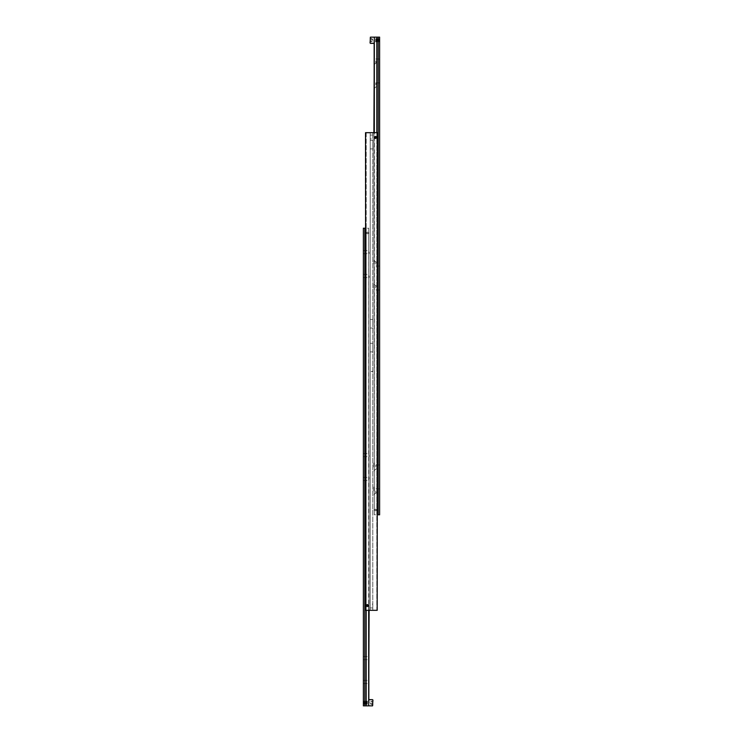 <?xml version="1.0" encoding="UTF-8"?>
<svg xmlns="http://www.w3.org/2000/svg" width="743" height="743" viewBox="0 0 743 743"><rect width="100%" height="100%" fill="white"/><g stroke="black" fill="none" stroke-linecap="round" stroke-linejoin="round"><path stroke-width="0.56" stroke-dasharray="3.71 2.79" d="M366.457 605.545A0.984 0.984 0 0 0 366.931 606.39L366.931 606.39A0.984 0.984 0 0 1 366.931 604.7L366.931 604.7A0.984 0.984 0 0 0 366.457 605.545L366.921 604.7L366.689 606.186L366.457 605.545A0.984 0.984 0 0 1 367.404 604.561L366.931 604.7L367.404 604.561A0.984 0.984 0 0 0 366.457 605.545A0.984 0.984 0 0 1 366.689 604.904A0.984 0.984 0 0 0 366.457 605.545A0.984 0.984 0 0 1 367.441 604.561A0.984 0.984 0 0 1 367.952 606.39L367.952 606.39A0.984 0.984 0 0 0 367.952 604.7L367.952 604.7A0.984 0.984 0 0 1 368.426 605.545A0.984 0.984 0 0 0 367.441 604.561A0.984 0.984 0 0 0 366.689 606.186L366.689 606.186A0.984 0.984 0 0 1 366.457 605.545A0.984 0.984 0 0 0 367.404 606.529L366.931 606.39L367.404 606.529A0.984 0.984 0 0 1 366.457 605.545A0.984 0.984 0 0 0 367.441 606.529A0.984 0.984 0 0 0 368.426 605.545A0.984 0.984 0 0 0 367.441 604.561A0.984 0.984 0 0 0 366.457 605.545A0.984 0.984 0 0 0 367.441 606.529A0.984 0.984 0 0 0 368.426 605.545A0.984 0.984 0 0 0 367.479 604.561A0.984 0.984 0 0 1 368.426 605.545L368.194 604.904A0.984 0.984 0 0 1 368.426 605.545A0.984 0.984 0 0 0 368.194 604.904L368.426 605.545A0.984 0.984 0 0 1 367.441 606.529A0.984 0.984 0 0 1 366.457 605.545A0.984 0.984 0 0 1 367.441 604.561A0.984 0.984 0 0 1 368.426 605.545A0.984 0.984 0 0 1 367.479 606.529L367.479 606.529A0.984 0.984 0 0 0 368.426 605.545A0.984 0.984 0 0 1 368.194 606.186A0.984 0.984 0 0 0 368.426 605.545L368.194 606.186L368.426 605.545A0.984 0.984 0 0 1 367.441 606.529A0.984 0.984 0 0 1 366.457 605.545A0.984 0.984 0 0 0 367.441 606.529A0.984 0.984 0 0 0 368.426 605.545A0.984 0.984 0 0 0 367.441 604.561A0.984 0.984 0 0 0 366.457 605.545A0.984 0.984 0 0 1 367.441 604.561A0.984 0.984 0 0 1 368.426 605.545A0.984 0.984 0 0 1 367.441 606.529A0.984 0.984 0 0 1 366.457 605.545A0.984 0.984 0 0 0 367.441 606.529A0.984 0.984 0 0 0 368.426 605.545A0.984 0.984 0 0 0 367.441 604.561A0.984 0.984 0 0 0 366.457 605.545A0.984 0.984 0 0 1 367.441 604.561A0.984 0.984 0 0 1 368.426 605.545A0.984 0.984 0 0 1 367.441 606.529A0.984 0.984 0 0 1 366.457 605.545A0.984 0.984 0 0 0 367.441 606.529A0.984 0.984 0 0 0 368.426 605.545A0.984 0.984 0 0 0 367.441 604.561A0.984 0.984 0 0 0 366.457 605.545A0.984 0.984 0 0 1 367.441 604.561A0.984 0.984 0 0 1 368.426 605.545A0.984 0.984 0 0 1 367.441 606.529A0.984 0.984 0 0 1 366.457 605.545A0.984 0.984 0 0 0 367.441 606.529A0.984 0.984 0 0 0 368.426 605.545A0.984 0.984 0 0 0 367.441 604.561A0.984 0.984 0 0 0 366.457 605.545A0.984 0.984 0 0 1 367.441 604.561A0.984 0.984 0 0 1 368.426 605.545A0.984 0.984 0 0 1 367.441 606.529A0.984 0.984 0 0 1 366.457 605.545A0.984 0.984 0 0 0 367.441 606.529A0.984 0.984 0 0 0 368.426 605.545A0.984 0.984 0 0 0 367.441 604.561A0.984 0.984 0 0 0 366.457 605.545A0.984 0.984 0 0 1 367.441 604.561A0.984 0.984 0 0 1 368.426 605.545A0.984 0.984 0 0 1 367.441 606.529A0.984 0.984 0 0 1 366.457 605.545A0.984 0.984 0 0 0 367.441 606.529A0.984 0.984 0 0 0 368.426 605.545A0.984 0.984 0 0 0 367.441 604.561A0.984 0.984 0 0 0 366.457 605.545A0.984 0.984 0 0 0 367.441 606.529A0.984 0.984 0 0 0 368.426 605.545A0.984 0.984 0 0 0 367.441 604.561A0.984 0.984 0 0 0 366.457 605.545A0.984 0.984 0 0 1 367.441 604.561A0.984 0.984 0 0 1 368.426 605.545A0.984 0.984 0 0 1 367.441 606.529A0.984 0.984 0 0 1 366.457 605.545A0.984 0.984 0 0 0 367.441 606.529A0.984 0.984 0 0 0 368.426 605.545A0.984 0.984 0 0 0 367.441 604.561A0.984 0.984 0 0 0 366.457 605.545A0.984 0.984 0 0 1 367.441 604.561A0.984 0.984 0 0 1 368.426 605.545A0.984 0.984 0 0 1 367.441 606.529A0.984 0.984 0 0 1 366.457 605.545A0.984 0.984 0 0 0 367.441 606.529A0.984 0.984 0 0 0 368.426 605.545A0.984 0.984 0 0 0 367.441 604.561A0.984 0.984 0 0 0 366.457 605.545A0.984 0.984 0 0 1 367.441 604.561A0.984 0.984 0 0 1 368.426 605.545A0.984 0.984 0 0 1 367.441 606.529A0.984 0.984 0 0 1 366.457 605.545A0.984 0.984 0 0 0 367.441 606.529A0.984 0.984 0 0 0 368.426 605.545A0.984 0.984 0 0 0 367.441 604.561A0.984 0.984 0 0 0 366.457 605.545A0.984 0.984 0 0 1 367.441 604.561A0.984 0.984 0 0 1 368.426 605.545A0.984 0.984 0 0 1 367.441 606.529A0.984 0.984 0 0 1 366.457 605.545A0.984 0.984 0 0 0 367.441 606.529A0.984 0.984 0 0 0 368.426 605.545A0.984 0.984 0 0 0 367.441 604.561A0.984 0.984 0 0 0 366.457 605.545A0.984 0.984 0 0 1 367.441 604.561A0.984 0.984 0 0 1 368.426 605.545A0.984 0.984 0 0 1 367.441 606.529A0.984 0.984 0 0 1 366.457 605.545A0.984 0.984 0 0 0 367.441 606.529A0.984 0.984 0 0 0 368.426 605.545A0.984 0.984 0 0 0 367.441 604.561A0.984 0.984 0 0 0 366.457 605.545A0.984 0.984 0 0 1 367.441 604.561A0.984 0.984 0 0 1 368.426 605.545A0.984 0.984 0 0 1 367.441 606.529A0.984 0.984 0 0 1 366.457 605.545M368.398 605.545A0.957 0.957 0 0 1 367.441 606.502A0.957 0.957 0 0 1 366.485 605.545A0.957 0.957 0 0 0 367.441 606.502A0.957 0.957 0 0 0 368.398 605.545A0.957 0.957 0 0 0 367.441 604.588A0.957 0.957 0 0 0 366.485 605.545A0.957 0.957 0 0 1 367.441 604.588A0.957 0.957 0 0 1 368.398 605.545A0.957 0.957 0 0 0 367.441 604.588A0.957 0.957 0 0 0 366.485 605.545A0.957 0.957 0 0 1 367.441 604.588A0.957 0.957 0 0 1 368.398 605.545A0.957 0.957 0 0 1 367.441 606.502A0.957 0.957 0 0 1 366.485 605.545A0.957 0.957 0 0 0 367.441 606.502A0.957 0.957 0 0 0 368.398 605.545A0.957 0.957 0 0 0 367.441 604.588A0.957 0.957 0 0 0 366.485 605.545A0.957 0.957 0 0 1 367.441 604.588A0.957 0.957 0 0 1 368.398 605.545A0.957 0.957 0 0 1 367.441 606.502A0.957 0.957 0 0 1 366.485 605.545A0.957 0.957 0 0 0 367.441 606.502A0.957 0.957 0 0 0 368.398 605.545A0.957 0.957 0 0 0 367.441 604.588A0.957 0.957 0 0 0 366.485 605.545A0.957 0.957 0 0 0 367.441 606.502A0.957 0.957 0 0 0 368.398 605.545A0.957 0.957 0 0 0 367.441 604.588A0.957 0.957 0 0 0 366.485 605.545A0.957 0.957 0 0 0 367.441 606.502A0.957 0.957 0 0 0 368.398 605.545A0.957 0.957 0 0 0 367.441 604.588A0.957 0.957 0 0 0 366.485 605.545A0.957 0.957 0 0 0 367.441 606.502A0.957 0.957 0 0 0 368.398 605.545A0.957 0.957 0 0 0 367.441 604.588A0.957 0.957 0 0 0 366.485 605.545A0.957 0.957 0 0 0 367.441 606.502A0.957 0.957 0 0 0 368.398 605.545A0.957 0.957 0 0 0 367.441 604.588A0.957 0.957 0 0 0 366.485 605.545A0.957 0.957 0 0 0 367.441 606.502A0.957 0.957 0 0 0 368.398 605.545A0.957 0.957 0 0 0 367.441 604.588A0.957 0.957 0 0 0 366.485 605.545A0.957 0.957 0 0 0 367.441 606.502A0.957 0.957 0 0 0 368.398 605.545A0.957 0.957 0 0 1 367.441 606.502A0.957 0.957 0 0 1 366.485 605.545A0.957 0.957 0 0 1 367.441 604.588A0.957 0.957 0 0 1 368.398 605.545A0.957 0.957 0 0 1 367.441 606.502A0.957 0.957 0 0 1 366.485 605.545A0.957 0.957 0 0 1 367.441 604.588A0.957 0.957 0 0 1 368.398 605.545A0.957 0.957 0 0 1 367.441 606.502A0.957 0.957 0 0 1 366.485 605.545A0.957 0.957 0 0 1 367.441 604.588A0.957 0.957 0 0 1 368.398 605.545A0.957 0.957 0 0 1 367.441 606.502A0.957 0.957 0 0 1 366.485 605.545A0.957 0.957 0 0 1 367.441 604.588A0.957 0.957 0 0 1 368.398 605.545A0.957 0.957 0 0 1 367.441 606.502A0.957 0.957 0 0 1 366.485 605.545A0.957 0.957 0 0 1 367.441 604.588A0.957 0.957 0 0 1 368.398 605.545A0.957 0.957 0 0 1 367.441 606.502A0.957 0.957 0 0 1 366.485 605.545A0.957 0.957 0 0 1 367.441 604.588A0.957 0.957 0 0 1 368.398 605.545M374.574 137.455A0.984 0.984 0 0 0 375.048 138.3L375.048 138.3A0.984 0.984 0 0 1 375.048 136.61L375.048 136.61A0.984 0.984 0 0 0 374.574 137.455A0.984 0.984 0 0 1 375.521 136.471L375.559 136.471A0.984 0.984 0 0 0 374.574 137.455L375.521 136.471L374.946 136.591A1.059 1.059 0 0 1 375.559 136.396A1.059 1.059 0 0 0 374.946 136.591L374.806 136.814A0.984 0.984 0 0 0 374.574 137.455A0.984 0.984 0 0 1 374.806 136.814L374.574 137.455A0.984 0.984 0 0 1 375.559 136.471A0.984 0.984 0 0 1 376.069 138.3A0.984 0.984 0 0 0 376.069 136.61A0.984 0.984 0 0 1 376.543 137.455L376.069 136.61L376.311 138.096L376.543 137.455A0.984 0.984 0 0 0 375.559 136.471A0.984 0.984 0 0 0 374.806 138.096L374.946 138.319A1.059 1.059 0 0 0 375.559 138.514A1.059 1.059 0 0 1 374.946 138.319L374.806 138.096A0.984 0.984 0 0 1 374.574 137.455A0.984 0.984 0 0 0 375.521 138.439L375.521 138.439A0.984 0.984 0 0 1 374.574 137.455L374.806 138.096L374.574 137.455A0.984 0.984 0 0 0 375.559 138.439A0.984 0.984 0 0 0 376.543 137.455A0.984 0.984 0 0 0 375.559 136.471A0.984 0.984 0 0 0 374.574 137.455A0.984 0.984 0 0 0 375.559 138.439A0.984 0.984 0 0 0 376.543 137.455A0.984 0.984 0 0 0 375.596 136.471L376.069 136.61L375.596 136.471A0.984 0.984 0 0 1 376.543 137.455A0.984 0.984 0 0 0 376.311 136.814A0.984 0.984 0 0 1 375.559 138.439A0.984 0.984 0 0 1 374.574 137.455A0.984 0.984 0 0 1 375.559 136.471A0.984 0.984 0 0 1 376.543 137.455A0.984 0.984 0 0 1 375.596 138.439A0.984 0.984 0 0 0 376.543 137.455A0.984 0.984 0 0 1 376.311 138.096L376.311 138.096A0.984 0.984 0 0 0 376.543 137.455A0.984 0.984 0 0 1 375.559 138.439A0.984 0.984 0 0 1 374.574 137.455A0.984 0.984 0 0 0 375.559 138.439A0.984 0.984 0 0 0 376.543 137.455A0.984 0.984 0 0 0 375.559 136.471A0.984 0.984 0 0 0 374.574 137.455A0.984 0.984 0 0 1 375.559 136.471A0.984 0.984 0 0 1 376.543 137.455A0.984 0.984 0 0 1 375.559 138.439A0.984 0.984 0 0 1 374.574 137.455A0.984 0.984 0 0 0 375.559 138.439A0.984 0.984 0 0 0 376.543 137.455A0.984 0.984 0 0 0 375.559 136.471A0.984 0.984 0 0 0 374.574 137.455A0.984 0.984 0 0 1 375.559 136.471A0.984 0.984 0 0 1 376.543 137.455A0.984 0.984 0 0 1 375.559 138.439A0.984 0.984 0 0 1 374.574 137.455A0.984 0.984 0 0 0 375.559 138.439A0.984 0.984 0 0 0 376.543 137.455A0.984 0.984 0 0 0 375.559 136.471A0.984 0.984 0 0 0 374.574 137.455A0.984 0.984 0 0 1 375.559 136.471A0.984 0.984 0 0 1 376.543 137.455A0.984 0.984 0 0 1 375.559 138.439A0.984 0.984 0 0 1 374.574 137.455A0.984 0.984 0 0 0 375.559 138.439A0.984 0.984 0 0 0 376.543 137.455A0.984 0.984 0 0 0 375.559 136.471A0.984 0.984 0 0 0 374.574 137.455A0.984 0.984 0 0 1 375.559 136.471A0.984 0.984 0 0 1 376.543 137.455A0.984 0.984 0 0 1 375.559 138.439A0.984 0.984 0 0 1 374.574 137.455A0.984 0.984 0 0 0 375.559 138.439A0.984 0.984 0 0 0 376.543 137.455A0.984 0.984 0 0 0 375.559 136.471A0.984 0.984 0 0 0 374.574 137.455A0.984 0.984 0 0 1 375.559 136.471A0.984 0.984 0 0 1 376.543 137.455A0.984 0.984 0 0 1 375.559 138.439A0.984 0.984 0 0 1 374.574 137.455A0.984 0.984 0 0 0 375.559 138.439A0.984 0.984 0 0 0 376.543 137.455A0.984 0.984 0 0 0 375.559 136.471A0.984 0.984 0 0 0 374.574 137.455A0.984 0.984 0 0 0 375.559 138.439A0.984 0.984 0 0 0 376.543 137.455A0.984 0.984 0 0 0 375.559 136.471A0.984 0.984 0 0 0 374.574 137.455A0.984 0.984 0 0 1 375.559 136.471A0.984 0.984 0 0 1 376.543 137.455A0.984 0.984 0 0 1 375.559 138.439A0.984 0.984 0 0 1 374.574 137.455A0.984 0.984 0 0 0 375.559 138.439A0.984 0.984 0 0 0 376.543 137.455A0.984 0.984 0 0 0 375.559 136.471A0.984 0.984 0 0 0 374.574 137.455A0.984 0.984 0 0 1 375.559 136.471A0.984 0.984 0 0 1 376.543 137.455A0.984 0.984 0 0 1 375.559 138.439A0.984 0.984 0 0 1 374.574 137.455A0.984 0.984 0 0 0 375.559 138.439A0.984 0.984 0 0 0 376.543 137.455A0.984 0.984 0 0 0 375.559 136.471A0.984 0.984 0 0 0 374.574 137.455A0.984 0.984 0 0 1 375.559 136.471A0.984 0.984 0 0 1 376.543 137.455A0.984 0.984 0 0 1 375.559 138.439A0.984 0.984 0 0 1 374.574 137.455A0.984 0.984 0 0 0 375.559 138.439A0.984 0.984 0 0 0 376.543 137.455A0.984 0.984 0 0 0 375.559 136.471A0.984 0.984 0 0 0 374.574 137.455A0.984 0.984 0 0 1 375.559 136.471A0.984 0.984 0 0 1 376.543 137.455A0.984 0.984 0 0 1 375.559 138.439A0.984 0.984 0 0 1 374.574 137.455A0.984 0.984 0 0 0 375.559 138.439A0.984 0.984 0 0 0 376.543 137.455A0.984 0.984 0 0 0 375.559 136.471A0.984 0.984 0 0 0 374.574 137.455A0.984 0.984 0 0 1 375.559 136.471A0.984 0.984 0 0 1 376.543 137.455A0.984 0.984 0 0 1 375.559 138.439A0.984 0.984 0 0 1 374.574 137.455A0.984 0.984 0 0 0 375.559 138.439A0.984 0.984 0 0 0 376.543 137.455A0.984 0.984 0 0 0 375.559 136.471A0.984 0.984 0 0 0 374.574 137.455A0.984 0.984 0 0 1 375.559 136.471A0.984 0.984 0 0 1 376.543 137.455A0.984 0.984 0 0 1 375.559 138.439A0.984 0.984 0 0 1 374.574 137.455M376.515 137.455A0.957 0.957 0 0 1 375.559 138.412A0.957 0.957 0 0 1 374.602 137.455A0.957 0.957 0 0 0 375.559 138.412A0.957 0.957 0 0 0 376.515 137.455A0.957 0.957 0 0 0 375.559 136.498A0.957 0.957 0 0 0 374.602 137.455A0.957 0.957 0 0 1 375.559 136.498A0.957 0.957 0 0 1 376.515 137.455A0.957 0.957 0 0 0 375.559 136.498A0.957 0.957 0 0 0 374.602 137.455A0.957 0.957 0 0 1 375.559 136.498A0.957 0.957 0 0 1 376.515 137.455A0.957 0.957 0 0 1 375.559 138.412A0.957 0.957 0 0 1 374.602 137.455A0.957 0.957 0 0 0 375.559 138.412A0.957 0.957 0 0 0 376.515 137.455A0.957 0.957 0 0 0 375.559 136.498A0.957 0.957 0 0 0 374.602 137.455A0.957 0.957 0 0 1 375.559 136.498A0.957 0.957 0 0 1 376.515 137.455A0.957 0.957 0 0 1 375.559 138.412A0.957 0.957 0 0 1 374.602 137.455A0.957 0.957 0 0 0 375.559 138.412A0.957 0.957 0 0 0 376.515 137.455A0.957 0.957 0 0 0 375.559 136.498A0.957 0.957 0 0 0 374.602 137.455A0.957 0.957 0 0 0 375.559 138.412A0.957 0.957 0 0 0 376.515 137.455A0.957 0.957 0 0 0 375.559 136.498A0.957 0.957 0 0 0 374.602 137.455A0.957 0.957 0 0 0 375.559 138.412A0.957 0.957 0 0 0 376.515 137.455A0.957 0.957 0 0 0 375.559 136.498A0.957 0.957 0 0 0 374.602 137.455A0.957 0.957 0 0 0 375.559 138.412A0.957 0.957 0 0 0 376.515 137.455A0.957 0.957 0 0 0 375.559 136.498A0.957 0.957 0 0 0 374.602 137.455A0.957 0.957 0 0 0 375.559 138.412A0.957 0.957 0 0 0 376.515 137.455A0.957 0.957 0 0 0 375.559 136.498A0.957 0.957 0 0 0 374.602 137.455A0.957 0.957 0 0 0 375.559 138.412A0.957 0.957 0 0 0 376.515 137.455A0.957 0.957 0 0 0 375.559 136.498A0.957 0.957 0 0 0 374.602 137.455A0.957 0.957 0 0 0 375.559 138.412A0.957 0.957 0 0 0 376.515 137.455A0.957 0.957 0 0 1 375.559 138.412A0.957 0.957 0 0 1 374.602 137.455A0.957 0.957 0 0 1 375.559 136.498A0.957 0.957 0 0 1 376.515 137.455A0.957 0.957 0 0 1 375.559 138.412A0.957 0.957 0 0 1 374.602 137.455A0.957 0.957 0 0 1 375.559 136.498A0.957 0.957 0 0 1 376.515 137.455A0.957 0.957 0 0 1 375.559 138.412A0.957 0.957 0 0 1 374.602 137.455A0.957 0.957 0 0 1 375.559 136.498A0.957 0.957 0 0 1 376.515 137.455A0.957 0.957 0 0 1 375.559 138.412A0.957 0.957 0 0 1 374.602 137.455A0.957 0.957 0 0 1 375.559 136.498A0.957 0.957 0 0 1 376.515 137.455A0.957 0.957 0 0 1 375.559 138.412A0.957 0.957 0 0 1 374.602 137.455A0.957 0.957 0 0 1 375.559 136.498A0.957 0.957 0 0 1 376.515 137.455A0.957 0.957 0 0 1 375.559 138.412A0.957 0.957 0 0 1 374.602 137.455A0.957 0.957 0 0 1 375.559 136.498A0.957 0.957 0 0 1 376.515 137.455M367.952 606.39L368.054 606.409A1.059 1.059 0 0 1 366.828 606.409L366.828 606.409A1.059 1.059 0 0 0 368.054 606.409L367.952 606.39A0.984 0.984 0 0 1 367.441 606.529L367.441 606.529A0.984 0.984 0 0 1 366.921 606.39A0.984 0.984 0 0 0 367.952 606.39M367.952 604.7L368.054 604.681A1.059 1.059 0 0 0 366.828 604.681A1.059 1.059 0 0 1 368.054 604.681L367.952 604.7A0.984 0.984 0 0 0 367.441 604.561L367.441 604.561A0.984 0.984 0 0 0 366.921 604.7A0.984 0.984 0 0 1 367.952 604.7M376.079 138.3L376.079 138.3A0.984 0.984 0 0 1 375.559 138.439L375.048 138.3L375.521 138.439A0.984 0.984 0 0 1 375.048 138.3A0.984 0.984 0 0 0 376.079 138.3M375.559 610.319L376.803 610.319L376.803 132.681L375.559 132.681L376.803 132.681L376.803 610.319L372.791 610.319L375.559 610.319M367.441 610.319L366.197 610.319L366.197 132.681L367.441 132.681L366.197 132.681L366.197 610.319L370.209 610.319L367.441 610.319M370.209 604.115L370.209 610.319L372.791 610.319L370.209 610.319L370.209 604.115L372.791 604.115L372.791 607.932L372.791 604.115M370.209 138.885L370.209 132.681L368.677 132.681L372.791 132.681L372.791 138.885L370.209 138.885L370.209 132.681L370.209 610.319L370.209 132.681L374.323 132.681L372.791 132.681L372.791 610.319L372.791 132.681L372.791 135.068L370.209 135.068L372.791 135.068L372.791 138.885M370.209 347.622L370.209 343.322L370.209 347.622M372.791 347.622L372.791 343.322L372.791 347.622M370.209 323.734L370.209 319.434L370.209 323.734M372.791 323.734L372.791 319.434L372.791 323.734M367.098 606.139L366.754 605.545L367.785 606.139L366.754 605.545L367.785 604.951L367.098 604.951L368.129 605.545L367.785 606.139L367.785 604.951L368.129 605.545L367.098 606.139M368.277 605.545A0.836 0.836 0 0 0 367.441 604.709A0.836 0.836 0 0 0 366.605 605.545A0.836 0.836 0 0 0 367.441 606.381A0.836 0.836 0 0 0 368.277 605.545M375.215 138.049L374.871 137.455L375.902 138.049L374.871 137.455L375.902 136.861L375.215 136.861L376.246 137.455L375.902 138.049L375.902 136.861L376.246 137.455L375.215 138.049M376.395 137.455A0.836 0.836 0 0 0 375.559 136.619A0.836 0.836 0 0 0 374.723 137.455A0.836 0.836 0 0 0 375.559 138.291A0.836 0.836 0 0 0 376.395 137.455M376.172 136.591A1.059 1.059 0 0 0 375.559 136.396A1.059 1.059 0 0 1 376.172 136.591M376.172 138.319A1.059 1.059 0 0 1 375.559 138.514A1.059 1.059 0 0 0 376.172 138.319M370.209 144.616L370.209 148.916L370.209 144.616M372.791 144.616L372.791 148.916L372.791 144.616M375.559 136.471L375.521 136.471A0.984 0.984 0 0 0 375.048 136.61A0.984 0.984 0 0 1 376.079 136.61A0.984 0.984 0 0 0 375.559 136.471M365.816 132.681L365.816 610.319L365.528 132.681L377.472 132.681L377.472 610.319L376.803 610.319L377.472 610.319L377.184 132.681M377.472 132.681L377.472 610.319L377.472 132.681L376.803 132.681L377.472 132.681M366.197 132.681L365.528 132.681L365.528 610.319L365.528 132.681L366.197 132.681M367.441 132.681L368.677 132.681L367.441 132.681M374.323 132.681L375.559 132.681L374.323 132.681L374.323 510.729A1.43 1.43 0 0 1 374.323 509.299M377.184 610.319L365.816 610.319M368.677 610.319L368.677 232.271A1.43 1.43 0 0 1 368.677 233.701M379.617 40.252L379.617 38.664L379.617 40.252M379.58 40.252L379.58 38.664L379.58 40.252M373.887 40.252L374.323 514.797L373.887 40.252M371.974 41.079L371.974 41.905L371.974 41.079L370.07 41.079L370.07 41.905L370.07 38.599L370.07 41.079L371.974 41.079M373.887 84.916L373.887 80.978L373.887 84.916M375.8 84.916L375.8 82.882L375.8 84.916M379.617 84.916L379.617 82.882L379.617 84.916M373.887 61.028L373.887 64.975L373.887 61.028M375.8 61.028L375.8 63.062L375.8 61.028M379.617 61.028L379.617 63.062L379.617 61.028M373.887 467.031L373.887 463.084L373.887 467.031M375.8 467.031L375.8 464.997L375.8 467.031M379.617 467.031L379.617 464.997L379.617 467.031M373.887 490.909L373.887 486.971L373.887 490.909M375.8 490.909L375.8 492.943L375.8 490.909M379.617 490.909L379.617 492.943L379.617 490.909M374.351 510.785A1.43 1.43 0 0 1 374.351 509.252M376.775 509.252A1.43 1.43 0 0 1 376.803 510.729L376.803 509.299A1.43 1.43 0 0 1 376.775 510.785M374.602 510.014L375.559 509.057L376.515 510.014L375.559 509.057L374.602 510.014L375.559 510.97L376.515 510.014L375.559 510.97L374.602 510.014M376.803 132.681L376.803 509.299M376.803 510.729L376.803 514.797L375.559 514.797L376.803 514.797L376.803 37.15L374.323 37.15M375.8 287.912L375.8 285.879L375.8 287.912M379.617 287.912L379.617 285.879L379.617 287.912M373.887 287.912L373.887 283.975L373.887 287.912M375.8 264.034L375.8 262L375.8 264.034M379.617 264.034L379.617 262L379.617 264.034M373.887 264.034L373.887 260.087L373.887 264.034M376.803 37.15L379.617 37.15L379.617 514.797L377.472 514.797M378.187 37.15L378.187 514.797M375.559 514.797L374.323 514.797L375.559 514.797M373.887 132.681L374.323 510.729M371.974 39.425L372.104 40.252L371.974 38.599L371.974 39.425L370.07 39.425L371.974 39.425M370.07 37.531L370.07 42.973M370.07 38.599L371.974 38.599L372.93 40.252L371.974 41.905L370.07 41.905M378.586 41.84L378.744 38.664L378.586 41.84M377.992 41.84L378.141 38.664L377.992 41.84M377.398 41.84L377.546 38.664L377.398 41.84M376.803 41.84L376.952 38.664L376.794 41.84M376.199 41.84L376.348 38.664L376.199 41.84M375.605 41.84L375.754 38.664L375.605 41.84M379.19 41.84L379.339 38.664L379.19 41.84M377.713 275.254L377.713 276.684M377.472 276.684L377.472 275.254M363.383 702.748L363.383 704.336L363.383 702.748M363.42 702.748L363.42 704.336L363.42 702.748M369.113 702.748L368.677 228.203L369.113 702.748M371.026 701.921L371.026 701.095L371.026 701.921L372.93 701.921L372.93 701.095L372.93 704.401L372.93 701.921L371.026 701.921M363.383 455.087L363.383 456.676L363.383 455.087M369.113 455.087L369.113 456.676L369.113 455.087M363.383 478.966L363.383 477.377L363.383 478.966M369.113 478.966L369.113 477.377L369.113 478.966M368.649 232.215A1.43 1.43 0 0 1 368.649 233.748M366.225 233.748A1.43 1.43 0 0 1 366.197 232.271L366.197 233.701A1.43 1.43 0 0 1 366.225 232.215M368.398 232.986L367.441 233.943L366.485 232.986L367.441 233.943L368.398 232.986L367.441 232.03L366.485 232.986L367.441 232.03L368.398 232.986M363.383 658.084L363.383 656.496L363.383 658.084M369.113 658.084L369.113 656.496L369.113 658.084M363.383 681.972L363.383 683.56L363.383 681.972M369.113 681.972L369.113 683.56L369.113 681.972M363.383 275.969L363.383 277.557L363.383 275.969M369.113 275.969L369.113 277.557L369.113 275.969M363.383 252.091L363.383 253.679L363.383 252.091M369.113 252.091L369.113 253.679L369.113 252.091M366.197 610.319L366.197 233.701M366.197 232.271L366.197 228.203L367.441 228.203L366.197 228.203L366.197 705.85L368.677 705.85M366.197 705.85L363.383 705.85L363.383 228.203L365.528 228.203M364.813 705.85L364.813 228.203M367.441 228.203L368.677 228.203L367.441 228.203M369.113 610.319L368.677 232.271M371.026 703.575L371.026 704.401L371.026 703.575L372.93 703.575L371.026 703.575M372.93 705.469L372.93 700.027M372.93 704.401L371.026 704.401L370.07 702.748L371.026 701.095L372.93 701.095M364.414 701.16L364.256 704.336L364.414 701.16M365.008 701.16L364.859 704.336L365.008 701.16M365.602 701.16L365.454 704.336L365.602 701.16M366.197 701.16L366.048 704.336L366.206 701.16M366.801 701.16L366.652 704.336L366.801 701.16M367.395 701.16L367.246 704.336L367.395 701.16M363.81 701.16L363.661 704.336L363.81 701.16M365.287 467.746L365.287 466.316M365.528 466.316L365.528 467.746M372.791 607.932L370.209 607.932L372.791 607.932M370.451 37.15L370.451 43.363M378.141 40.252L378.141 38.664L378.141 40.252M376.952 40.252L376.952 38.664L376.952 40.252M375.754 40.252L375.754 38.664L375.754 40.252M372.549 705.85L372.549 699.637M364.859 702.748L364.859 704.336L364.859 702.748M366.048 702.748L366.048 704.336L366.048 702.748M367.246 702.748L367.246 704.336L367.246 702.748M372.791 371.259L371.212 371.5L372.791 371.741M370.209 343.322L372.791 343.322M370.209 319.434L372.791 319.434M370.209 140.325L372.791 140.325M370.209 148.916L372.791 148.916M370.209 328.034L372.791 328.034M370.209 351.913L372.791 351.913M379.617 82.882L375.8 82.882L373.887 80.978M379.617 59.003L375.8 59.003L373.887 57.09M379.617 464.997L375.8 464.997L373.887 463.084M379.617 488.885L375.8 488.885L373.887 486.971M373.887 283.975L375.8 285.879L379.617 285.879M373.887 260.087L375.8 262L379.617 262M379.617 266.059L375.8 266.059L373.887 267.972M379.617 289.946L375.8 289.946L373.887 291.85M373.887 494.847L375.8 492.943L379.617 492.943M373.887 470.969L375.8 469.056L379.617 469.056M373.887 64.975L375.8 63.062L379.617 63.062M373.887 88.854L375.8 86.94L379.617 86.94M363.383 456.676L369.113 456.676M363.383 480.554L369.113 480.554M363.383 659.673L369.113 659.673M363.383 683.56L369.113 683.56M363.383 277.557L369.113 277.557M363.383 253.679L369.113 253.679M363.383 250.502L369.113 250.502M363.383 274.381L369.113 274.381M363.383 680.384L369.113 680.384M363.383 656.496L369.113 656.496M363.383 477.377L369.113 477.377M363.383 453.499L369.113 453.499"/><path stroke-width="1.11" d="M366.457 605.545A0.984 0.984 0 0 1 367.441 604.561A0.984 0.984 0 0 1 368.426 605.545A0.984 0.984 0 0 1 367.441 606.529A0.984 0.984 0 0 1 366.457 605.545M368.277 605.545A0.836 0.836 0 0 1 367.441 606.381A0.836 0.836 0 0 1 366.605 605.545A0.836 0.836 0 0 1 367.441 604.709A0.836 0.836 0 0 1 368.277 605.545M374.574 137.455A0.984 0.984 0 0 1 375.559 136.471A0.984 0.984 0 0 1 376.543 137.455A0.984 0.984 0 0 1 375.559 138.439A0.984 0.984 0 0 1 374.574 137.455M376.395 137.455A0.836 0.836 0 0 1 375.559 138.291A0.836 0.836 0 0 1 374.723 137.455A0.836 0.836 0 0 1 375.559 136.619A0.836 0.836 0 0 1 376.395 137.455M375.215 138.049L375.902 138.049L375.902 136.861L375.215 136.861L375.215 138.049M367.098 606.139L367.785 606.139L367.785 604.951L367.098 604.951L367.098 606.139M377.184 610.319L377.472 132.681L377.184 610.319L365.816 610.319L365.528 132.681L365.816 610.319M377.184 132.681L365.816 132.681M370.07 42.973L370.451 37.15L370.07 42.973M374.323 132.681L374.323 37.15L376.803 37.15L376.803 132.681M378.187 37.15L378.187 514.797L379.617 514.797L379.617 37.15L376.803 37.15M374.323 37.15L373.887 132.681M377.472 514.797L378.187 514.797M372.93 700.027L372.549 705.85L372.93 700.027M368.677 610.319L368.677 705.85L366.197 705.85L366.197 610.319M364.813 705.85L364.813 228.203L363.383 228.203L363.383 705.85L366.197 705.85M368.677 705.85L369.113 610.319M365.528 228.203L364.813 228.203M373.887 43.363L370.451 43.363M373.887 37.15L370.451 37.15M369.113 699.637L372.549 699.637M369.113 705.85L372.549 705.85"/></g></svg>
